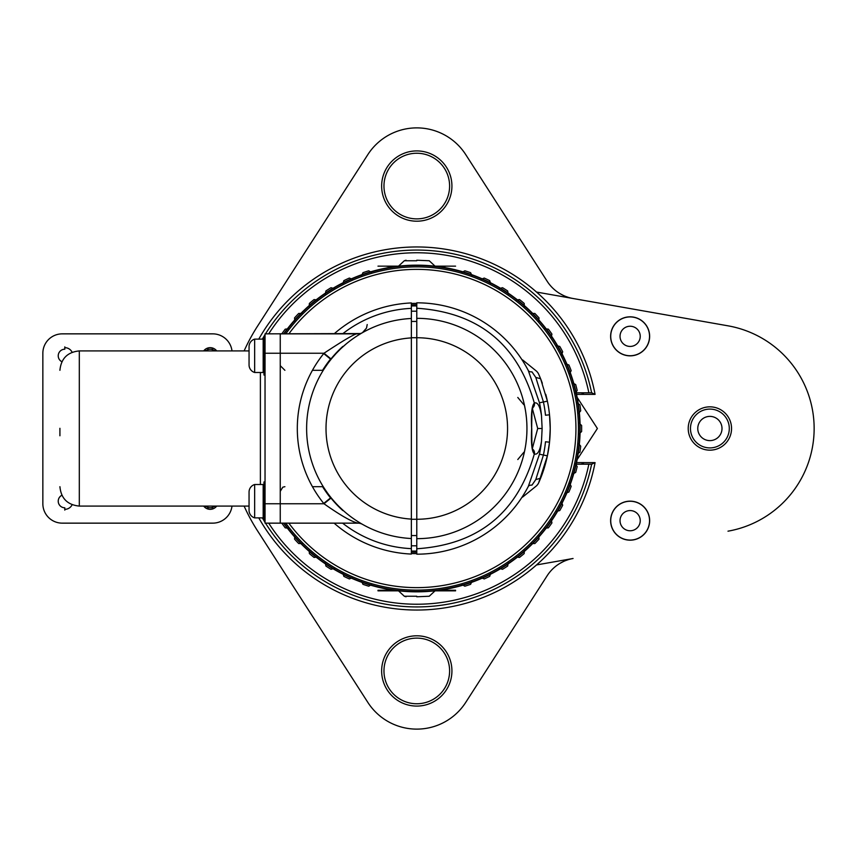 <?xml version="1.0" encoding="UTF-8"?>
<svg xmlns="http://www.w3.org/2000/svg" width="857" height="857" viewBox="0 0 857 857"><rect width="100%" height="100%" fill="white"/><g stroke="black" fill="none" stroke-linecap="round" stroke-linejoin="round"><path stroke-width="1.29" d="M283.656 333.855A163.344 163.344 0 0 1 580.125 428.5A163.344 163.344 0 0 0 283.656 333.855A163.344 163.344 0 0 1 580.125 428.5A163.344 163.344 0 0 1 283.656 523.145A163.344 163.344 0 0 0 580.125 428.5A163.344 163.344 0 0 1 283.656 523.145M411.36 553.515A125.133 125.133 0 0 0 416.781 553.633M416.781 303.367A125.133 125.133 0 0 0 411.36 303.485M342.843 346.421A110.478 110.478 0 0 0 322.875 370.31M323.153 370.31L327.31 364.236M322.875 486.69A110.478 110.478 0 0 0 342.843 510.579M327.31 492.764L323.153 486.69M416.781 304.76A123.74 123.74 0 0 0 411.36 304.878M416.781 551.737A123.237 123.237 0 0 1 411.36 551.619M411.36 305.381A123.237 123.237 0 0 1 416.781 305.263M411.36 552.122A123.74 123.74 0 0 0 416.781 552.24M359.051 522.32L361.836 523.981M332.077 358.065L336.394 353.18M341.611 347.974L346.314 343.828M350.438 340.55L354.016 337.969M354.777 337.444L357.015 335.965M357.283 335.794L360.872 333.577M361.161 333.405L362.179 332.827M362.479 332.655L362.49 332.645A9.309 9.309 0 0 1 357.905 333.855L280.25 333.855L280.25 353.245L280.25 333.855L357.905 333.855A9.309 9.309 0 0 0 359.865 333.641M362.49 524.355A9.309 9.309 0 0 0 357.905 523.145L357.905 523.145A9.309 9.309 0 0 1 362.49 524.355L362.2 524.195M362.147 524.163L361.322 523.681M361.226 523.627L359.951 522.866M359.801 522.781L357.68 521.463M352.441 517.917L349.956 516.075M344.675 511.779L342.618 509.958M342.018 509.401L339.383 506.894M336.737 504.184L334.037 501.216M323.721 353.587L330.534 359.072A110.724 110.724 0 0 0 322.586 370.31M322.586 486.69A110.724 110.724 0 0 0 330.534 497.928L323.721 503.413M334.101 333.855A125.679 125.679 0 0 1 411.36 302.939L411.36 554.061A125.679 125.679 0 0 1 334.101 523.145M411.36 538.528A110.167 110.167 0 0 1 306.624 428.5A110.167 110.167 0 0 1 411.36 318.472A110.167 110.167 0 0 0 357.101 335.912A110.167 110.167 0 0 1 411.36 318.472A110.167 110.167 0 0 0 306.624 428.5A110.167 110.167 0 0 0 411.36 538.528L411.36 535.561L416.781 535.561M357.905 523.145L280.25 523.145L280.25 353.245L280.25 523.145L357.905 523.145C351.638 521.742 340.325 515.271 323.989 503.755L331.22 497.885M331.22 359.115L323.989 353.245A119.477 119.477 0 0 0 323.989 503.755L265.038 503.755L265.038 333.855L360.283 333.544M265.038 353.245L323.989 353.245C345.596 338.986 356.898 332.516 357.905 333.855A9.309 9.309 0 0 0 362.49 332.645L366.507 328.092L367.214 324.546M416.781 551.072L411.36 551.072L411.36 548.641A120.269 120.269 0 0 1 342.586 523.145M416.781 321.439L411.36 321.439L411.36 337.733L416.781 337.733L416.781 302.821A125.679 125.679 0 0 1 528.287 370.513L539.482 402.801A125.358 125.358 0 0 1 541.485 415.645L542.127 428.5L541.485 441.355A125.358 125.358 0 0 1 539.482 454.189L528.287 486.487A125.679 125.679 0 0 1 416.781 554.179L416.781 337.733A90.767 90.767 0 0 1 507.558 428.5A90.767 90.767 0 0 1 416.781 519.267L411.36 519.267M342.586 333.855A120.269 120.269 0 0 1 411.36 308.359L411.36 305.928L416.781 305.928M517.789 459.534L523.863 452.26M523.863 404.74L517.789 397.466M541.485 441.355C540.006 450.911 537.618 455.11 534.329 453.964C531.833 451.5 530.944 443.005 531.651 428.5C530.944 414.027 531.833 405.543 534.329 403.036C537.618 401.89 540.006 406.089 541.485 415.645M514.714 349.72L516.76 352.334M518.474 354.648L519.813 356.512M520.124 356.962L520.82 357.99M521.656 359.244L523.006 361.322M523.884 362.736L524.366 363.529M524.859 364.354L525.534 365.5M525.919 366.175L527.066 368.21M527.066 488.779L525.919 490.825M525.255 491.982L524.859 492.646M524.655 492.989L523.884 494.264M523.006 495.678L522.256 496.846M522.042 497.167L521.667 497.746M520.767 499.085L520.124 500.038M519.813 500.488L518.474 502.352M516.76 504.666L514.714 507.28M532.411 448.307L537.703 428.5L532.411 408.693M539.482 454.199L547.387 455.849L540.596 478.27L535.807 479.545L543.424 455.024A129.386 129.386 0 0 0 545.491 441.773L549.519 442.191L550.226 428.5L549.519 414.809A133.435 133.435 0 0 1 538.699 482.748L547.387 455.849A133.435 133.435 0 0 0 549.519 442.191L547.387 455.849A133.435 133.435 0 0 0 549.519 442.191M535.807 479.545L531.972 485.137A9.309 4.156 27.5 0 0 528.287 486.487M545.77 394.338A133.435 133.435 0 0 1 549.519 414.809L545.491 415.227A129.386 129.386 0 0 0 543.424 401.976L535.807 377.444L540.596 378.73L538.699 374.252A133.435 133.435 0 0 1 541.828 381.911M549.519 414.809A133.435 133.435 0 0 0 547.387 401.151L539.482 402.801M528.287 370.513A9.309 4.156 152.5 0 0 531.972 371.874L535.807 377.444M547.387 401.151L540.596 378.73L547.387 401.151M541.935 382.211A133.435 133.435 0 0 1 542.32 383.25M538.699 374.252A9.309 9.309 0 0 0 536.053 370.802A9.309 9.309 0 0 1 538.699 374.252M536.053 370.802L522.609 359.919L536.053 370.802M536.053 486.198A9.309 9.309 -154.5 0 0 538.699 482.748A9.309 9.309 0 0 1 536.053 486.198L522.609 497.081L536.053 486.198M526.926 426.518L526.819 423.079M526.434 417.841L525.866 413.085M525.212 409.025L524.13 403.743M526.926 430.471L526.819 433.921M526.434 439.159L525.887 443.722M525.191 448.082L524.602 451.136M524.655 450.878L525.212 448.007M525.855 443.969L526.423 439.202M526.809 433.953L526.916 431.178M416.781 318.333A110.167 110.167 0 0 1 526.948 428.5A110.167 110.167 0 0 1 416.781 538.667A110.167 110.167 0 0 0 526.948 428.5A110.167 110.167 0 0 0 416.781 318.333M232.001 350.92A19.4 19.4 0 0 0 212.75 333.855L62.25 333.855A19.4 19.4 0 0 0 42.85 353.245L42.85 503.755A19.4 19.4 0 0 0 62.25 523.145L212.75 523.145A19.4 19.4 0 0 0 232.001 506.08M280.25 523.145L265.038 523.145L265.038 503.755M265.038 520.435L263.977 520.435L263.977 481.955L265.038 481.955L265.038 428.5M59.915 433.417L59.915 430.964M59.915 435.774L59.915 428.307M260.389 372.484L260.389 484.516M72.149 352.291A8.142 8.142 0 0 0 64.8 347.663M216.703 350.92A8.142 8.142 0 0 0 203.677 350.92M203.677 506.08A8.142 8.142 0 0 0 216.703 506.08M64.8 509.337A8.142 8.142 0 0 0 72.149 504.709M64.8 346.881L64.8 349.217A6.599 6.599 0 0 0 61.918 361.74M61.918 495.26A6.599 6.599 0 0 0 64.8 507.783L64.8 510.119M212.247 509.079A2.41 2.41 0 0 1 213.029 507.151M213.929 506.626A2.41 2.41 0 0 1 215.985 506.916M204.395 506.916A2.41 2.41 0 0 1 206.451 506.626M207.351 507.151A2.41 2.41 0 0 1 208.133 509.079M214.614 506.08A6.599 6.599 0 0 1 205.766 506.08M215.985 350.085A2.41 2.41 0 0 1 213.929 350.374M213.029 349.849A2.41 2.41 0 0 1 212.247 347.921M208.133 347.921A2.41 2.41 0 0 1 207.351 349.849M206.451 350.374A2.41 2.41 0 0 1 204.395 350.085M205.766 350.92A6.599 6.599 0 0 1 214.614 350.92M249.055 510.344L249.055 506.08L249.055 510.344A7.863 7.863 0 0 0 254.647 517.874L263.174 517.874L263.174 484.516L254.647 484.516A7.863 7.863 0 0 0 249.055 492.036L249.055 510.344L249.055 492.036M254.647 517.874L254.647 484.516M249.055 364.964A7.863 7.863 0 0 0 254.647 372.484L263.174 372.484L263.174 339.126L254.647 339.126A7.863 7.863 0 0 0 249.055 346.657L249.055 364.964L249.055 346.657M254.647 372.484L254.647 339.126M265.038 375.045L263.977 375.045L263.977 336.565L265.038 336.565M461.902 584.549L464.837 586.199A164.855 164.855 0 0 0 470.611 584.324L472.014 581.271L470.611 584.324M343.861 576.354L342.843 573.14L343.861 576.354A164.855 164.855 0 0 0 349.356 578.936L352.473 577.672M298.707 543.552L302.071 543.52L298.707 543.552A164.855 164.855 0 0 1 294.551 539.117L294.797 535.764M581.614 431.542L579.139 433.813L581.614 431.542A164.855 164.855 0 0 0 581.614 425.458L579.139 423.187L581.614 425.458M548.351 527.837L545.009 528.233L548.351 527.837A164.855 164.855 0 0 0 551.919 522.931L551.265 519.631M519.513 557.436L516.182 556.986L519.513 557.436A164.855 164.855 0 0 0 524.195 553.568L524.377 550.205M489.711 576.354L490.729 573.14L489.711 576.354A164.855 164.855 0 0 1 484.216 578.936L481.098 577.672M499.288 568.427L502.545 569.294A164.855 164.855 0 0 0 507.665 566.038L508.265 562.728M531.501 543.52L534.864 543.552A164.855 164.855 0 0 0 539.021 539.117L538.774 535.764M556.493 511.372L559.76 510.568A164.855 164.855 0 0 0 562.685 505.244L561.624 502.052M565.781 493.214L568.919 492.004A164.855 164.855 0 0 0 571.158 486.358L569.701 483.327M572.722 474.028L575.679 472.432A164.855 164.855 0 0 0 577.189 466.551L575.368 463.723M577.2 454.124L579.932 452.175A164.855 164.855 0 0 0 580.692 446.143L578.529 443.572M281.803 523.145A164.855 164.855 0 0 0 285.22 527.837L288.563 528.233M309.195 550.205L309.377 553.568A164.855 164.855 0 0 0 314.058 557.436L317.39 556.986M325.296 562.728L325.896 566.038A164.855 164.855 0 0 0 331.027 569.294L334.284 568.427M361.558 581.271L362.961 584.324A164.855 164.855 0 0 0 368.735 586.199L371.67 584.549M470.611 272.676L472.014 275.729L470.611 272.676A164.855 164.855 0 0 0 464.837 270.801L461.902 272.451M490.729 283.86L489.711 280.646L490.729 283.86M519.513 299.564L516.182 300.014L519.513 299.564A164.855 164.855 0 0 1 524.195 303.432L524.377 306.795M548.351 329.163L545.009 328.767L548.351 329.163A164.855 164.855 0 0 1 551.919 334.069L551.265 337.369M298.707 313.448L302.071 313.48L298.707 313.448A164.855 164.855 0 0 0 294.551 317.883L294.797 321.236M343.861 280.646L342.843 283.86L343.861 280.646A164.855 164.855 0 0 1 349.356 278.064L352.473 279.328M577.2 402.876L579.932 404.825A164.855 164.855 0 0 1 580.692 410.857L578.529 413.428M572.722 382.972L575.679 384.568A164.855 164.855 0 0 1 577.189 390.449L575.368 393.277M565.781 363.786L568.919 364.996A164.855 164.855 0 0 1 571.158 370.642L569.701 373.673M556.493 345.628L559.76 346.432A164.855 164.855 0 0 1 562.685 351.756L561.624 354.948M531.501 313.48L534.864 313.448A164.855 164.855 0 0 1 539.021 317.883L538.774 321.236M499.288 288.573L502.545 287.706A164.855 164.855 0 0 1 507.665 290.962L508.265 294.272M481.098 279.328L484.216 278.064A164.855 164.855 0 0 1 489.711 280.646M361.558 275.729L362.961 272.676A164.855 164.855 0 0 1 368.735 270.801L371.67 272.451M325.296 294.272L325.896 290.962A164.855 164.855 0 0 1 331.027 287.706L334.284 288.573M309.195 306.795L309.377 303.432A164.855 164.855 0 0 1 314.058 299.564L317.39 300.014M281.803 333.855A164.855 164.855 0 0 1 285.22 329.163L288.563 328.767M416.781 260.228L429.239 260.753L435.088 266.184A163.344 163.344 0 0 1 436.62 266.366A163.344 163.344 0 0 0 435.088 266.184A163.344 163.344 0 0 1 436.62 266.366L445.062 266.313L436.824 266.388A163.344 163.344 0 0 1 462.298 271.626A163.344 163.344 0 0 0 436.824 266.388A163.344 163.344 0 0 1 462.298 271.626M462.298 585.374A163.344 163.344 0 0 1 436.824 590.612A163.344 163.344 0 0 0 462.298 585.374A163.344 163.344 0 0 1 436.824 590.612L445.244 590.687L436.62 590.634A163.344 163.344 0 0 1 435.088 590.816L429.239 596.247L416.781 596.772M443.39 590.612L438.302 590.537M397.391 590.687L388.575 590.687L397.391 590.687C384.247 590.687 384.247 590.687 397.391 590.687L386.893 590.687L397.391 590.687M396.127 590.537L394.327 590.537L396.127 590.537M455.57 590.848L434.842 590.848L455.57 590.848M398.73 590.848L377.991 590.848L398.73 590.848C383.861 590.848 383.861 590.848 398.73 590.848M434.842 590.848L445.244 590.848L434.842 590.848M443.144 590.848L435.463 590.848L443.144 590.848M440.894 590.848L437.359 590.848L440.894 590.848M435.463 590.848L443.262 590.848L435.463 590.848M441.076 590.848L437.477 590.848L441.076 590.848M437.156 590.848L443.273 590.848L437.156 590.848M436.267 590.848L445.415 590.848L436.267 590.848M455.57 590.259L439.523 590.259L455.57 590.259M394.049 590.259L377.991 590.259L394.049 590.259M443.39 266.388L438.302 266.463M397.391 266.313L388.575 266.313L397.391 266.313C384.247 266.313 384.247 266.313 397.391 266.313L386.893 266.313L397.391 266.313M396.127 266.463L394.327 266.463L396.127 266.463M455.57 266.152L434.842 266.152L455.57 266.152M398.73 266.152L377.991 266.152L398.73 266.152C383.861 266.152 383.861 266.152 398.73 266.152M434.842 266.152L445.244 266.152L434.842 266.152M443.144 266.152L435.463 266.152L443.144 266.152M440.894 266.152L437.359 266.152L440.894 266.152M435.463 266.152L443.262 266.152L435.463 266.152M441.076 266.152L437.477 266.152L441.076 266.152M437.156 266.152L443.273 266.152L437.156 266.152M436.267 266.152L445.415 266.152L436.267 266.152M436.181 266.313L445.244 266.313L436.181 266.313M472.175 582.171A163.344 163.344 0 0 0 481.602 578.432A163.344 163.344 0 0 1 472.175 582.171A163.344 163.344 0 0 0 481.602 578.432M490.997 574.008A163.344 163.344 0 0 0 499.877 569.134A163.344 163.344 0 0 1 490.997 574.008A163.344 163.344 0 0 0 499.877 569.134M508.651 563.563A163.344 163.344 0 0 0 516.846 557.607A163.344 163.344 0 0 1 508.651 563.563A163.344 163.344 0 0 0 516.846 557.607M524.859 550.987A163.344 163.344 0 0 0 532.24 544.045A163.344 163.344 0 0 1 524.859 550.987A163.344 163.344 0 0 0 532.24 544.045M539.353 536.471A163.344 163.344 0 0 0 545.813 528.662A163.344 163.344 0 0 1 539.353 536.471A163.344 163.344 0 0 0 545.813 528.662M551.919 520.263A163.344 163.344 0 0 0 557.35 511.704A163.344 163.344 0 0 1 551.919 520.263A163.344 163.344 0 0 0 557.35 511.704M562.353 502.598A163.344 163.344 0 0 0 566.67 493.428A163.344 163.344 0 0 1 562.353 502.598A163.344 163.344 0 0 0 566.67 493.428M570.494 483.766A163.344 163.344 0 0 0 573.622 474.135A163.344 163.344 0 0 1 570.494 483.766A163.344 163.344 0 0 0 573.622 474.135M576.215 464.065A163.344 163.344 0 0 0 578.111 454.114A163.344 163.344 0 0 1 576.215 464.065A163.344 163.344 0 0 0 578.111 454.114M579.407 443.808A163.344 163.344 0 0 0 580.05 433.696A163.344 163.344 0 0 1 579.407 443.808A163.344 163.344 0 0 0 580.05 433.696M580.05 423.304A163.344 163.344 0 0 0 579.407 413.192A163.344 163.344 0 0 1 580.05 423.304A163.344 163.344 0 0 0 579.407 413.192M578.111 402.886A163.344 163.344 0 0 0 576.215 392.935A163.344 163.344 0 0 1 578.111 402.886A163.344 163.344 0 0 0 576.215 392.935M573.622 382.865A163.344 163.344 0 0 0 570.494 373.234A163.344 163.344 0 0 1 573.622 382.865A163.344 163.344 0 0 0 570.494 373.234M566.67 363.572A163.344 163.344 0 0 0 562.353 354.402A163.344 163.344 0 0 1 566.67 363.572A163.344 163.344 0 0 0 562.353 354.402M557.35 345.296A163.344 163.344 0 0 0 551.919 336.737A163.344 163.344 0 0 1 557.35 345.296A163.344 163.344 0 0 0 551.919 336.737M545.813 328.338A163.344 163.344 0 0 0 539.353 320.529A163.344 163.344 0 0 1 545.813 328.338A163.344 163.344 0 0 0 539.353 320.529M532.24 312.955A163.344 163.344 0 0 0 524.859 306.013A163.344 163.344 0 0 1 532.24 312.955A163.344 163.344 0 0 0 524.859 306.013M516.846 299.393A163.344 163.344 0 0 0 508.651 293.437A163.344 163.344 0 0 1 516.846 299.393A163.344 163.344 0 0 0 508.651 293.437M499.877 287.866A163.344 163.344 0 0 0 490.997 282.992A163.344 163.344 0 0 1 499.877 287.866A163.344 163.344 0 0 0 490.997 282.992M481.602 278.568A163.344 163.344 0 0 0 472.175 274.829A163.344 163.344 0 0 1 481.602 278.568A163.344 163.344 0 0 0 472.175 274.829M371.274 271.626A163.344 163.344 0 0 1 398.484 266.184A163.344 163.344 0 0 0 371.274 271.626A163.344 163.344 0 0 1 398.484 266.184L404.333 260.753L416.781 260.753M361.397 274.829A163.344 163.344 0 0 0 351.97 278.568A163.344 163.344 0 0 1 361.397 274.829A163.344 163.344 0 0 0 351.97 278.568M342.575 282.992A163.344 163.344 0 0 0 333.694 287.866A163.344 163.344 0 0 1 342.575 282.992A163.344 163.344 0 0 0 333.694 287.866M324.921 293.437A163.344 163.344 0 0 0 316.726 299.393A163.344 163.344 0 0 1 324.921 293.437A163.344 163.344 0 0 0 316.726 299.393M308.713 306.013A163.344 163.344 0 0 0 301.332 312.955A163.344 163.344 0 0 1 308.713 306.013A163.344 163.344 0 0 0 301.332 312.955M294.219 320.529A163.344 163.344 0 0 0 287.759 328.338A163.344 163.344 0 0 1 294.219 320.529A163.344 163.344 0 0 0 287.759 328.338M287.759 528.662A163.344 163.344 0 0 0 294.219 536.471A163.344 163.344 0 0 1 287.759 528.662A163.344 163.344 0 0 0 294.219 536.471M301.332 544.045A163.344 163.344 0 0 0 308.713 550.987A163.344 163.344 0 0 1 301.332 544.045A163.344 163.344 0 0 0 308.713 550.987M316.726 557.607A163.344 163.344 0 0 0 324.921 563.563A163.344 163.344 0 0 1 316.726 557.607A163.344 163.344 0 0 0 324.921 563.563M333.694 569.134A163.344 163.344 0 0 0 342.575 574.008A163.344 163.344 0 0 1 333.694 569.134A163.344 163.344 0 0 0 342.575 574.008M351.97 578.432A163.344 163.344 0 0 0 361.397 582.171A163.344 163.344 0 0 1 351.97 578.432A163.344 163.344 0 0 0 361.397 582.171M371.274 585.374A163.344 163.344 0 0 0 398.484 590.816A163.344 163.344 0 0 1 371.274 585.374A163.344 163.344 0 0 0 398.484 590.816L404.333 596.247L406.057 596.772M435.088 590.816A163.344 163.344 0 0 0 436.62 590.634A163.344 163.344 0 0 1 435.088 590.816M536.536 564.934L573.065 558.496A38.79 38.79 0 0 0 547.173 575.722L465.726 702.408A58.19 58.19 0 0 1 367.846 702.408L257.561 530.869A189.29 189.29 0 0 1 244.116 506.08M536.536 292.066L727.989 325.821A104.265 104.265 0 0 1 727.989 531.179M581.303 392.817A39.958 39.958 0 0 1 584.12 394.381M584.12 462.619A39.958 39.958 0 0 1 581.303 464.183M244.116 350.92A189.29 189.29 0 0 1 257.561 326.131L367.846 154.592A58.19 58.19 0 0 1 465.726 154.592L547.173 281.278A38.79 38.79 0 0 0 573.065 298.504L727.989 325.821M416.781 635.798A35.148 35.148 0 0 0 381.644 670.935A35.148 35.148 0 0 0 416.781 706.082A35.148 35.148 0 0 0 451.928 670.935A35.148 35.148 0 0 0 416.781 635.798M416.781 150.918A35.148 35.148 0 0 0 381.644 186.065A35.148 35.148 0 0 0 416.781 221.202A35.148 35.148 0 0 0 451.928 186.065A35.148 35.148 0 0 0 416.781 150.918M709.885 450.161A21.661 21.661 0 0 0 731.546 428.5A21.661 21.661 0 0 0 709.885 406.839A21.661 21.661 0 0 0 688.214 428.5A21.661 21.661 0 0 0 709.885 450.161M577.136 459.631L597.393 428.5L577.136 397.369M576.525 394.391L595.079 394.37L591.619 392.817A178.438 178.438 0 0 0 265.52 333.855M265.52 523.145A178.438 178.438 0 0 0 591.619 464.183L595.079 462.63L576.525 462.598M630.131 501.152A19.507 19.507 0 0 0 610.623 520.67A19.507 19.507 0 0 0 630.131 540.178A19.507 19.507 0 0 0 649.638 520.67A19.507 19.507 0 0 0 630.131 501.152M630.131 316.822A19.507 19.507 0 0 0 610.623 336.33A19.507 19.507 0 0 0 630.131 355.848A19.507 19.507 0 0 0 649.638 336.33A19.507 19.507 0 0 0 630.131 316.822M560.017 293.662L563.263 295.386M565.856 296.501L568.095 297.283M568.095 559.717L565.856 560.499M563.263 561.614L560.017 563.338M416.781 703.758A32.812 32.812 0 0 0 449.604 670.935A32.812 32.812 0 0 0 416.781 638.122A32.812 32.812 0 0 0 383.968 670.935A32.812 32.812 0 0 0 416.781 703.758M416.781 153.242A32.812 32.812 0 0 1 449.604 186.065A32.812 32.812 0 0 1 416.781 218.878A32.812 32.812 0 0 1 383.968 186.065A32.812 32.812 0 0 1 416.781 153.242M268.702 523.145A175.749 175.749 0 0 0 588.866 464.183L592.037 464.183M588.866 464.183L576.375 464.183M265.038 334.626A178.438 178.438 0 0 0 262.349 339.126M262.349 517.874A178.438 178.438 0 0 0 265.038 522.374M592.037 392.817L588.866 392.817A175.749 175.749 0 0 0 268.702 333.855M576.375 392.817L588.866 392.817M263.977 341.686A175.749 175.749 0 0 0 263.174 343.111M263.174 513.889A175.749 175.749 0 0 0 263.977 515.314M630.131 501.259A19.411 19.411 0 0 1 649.542 520.67A19.411 19.411 0 0 1 630.131 540.071A19.411 19.411 0 0 1 610.72 520.67A19.411 19.411 0 0 1 630.131 501.259M630.131 316.929A19.411 19.411 0 0 1 649.542 336.33A19.411 19.411 0 0 1 630.131 355.741A19.411 19.411 0 0 1 610.72 336.33A19.411 19.411 0 0 1 630.131 316.929M709.885 409.089A19.411 19.411 0 0 1 729.296 428.5A19.411 19.411 0 0 1 709.885 447.911A19.411 19.411 0 0 1 690.474 428.5A19.411 19.411 0 0 1 709.885 409.089M284.063 333.855A163.012 163.012 0 0 1 579.803 428.5A163.012 163.012 0 0 1 284.063 523.145M285.756 523.145A161.641 161.641 0 0 0 578.421 428.5A161.641 161.641 0 0 0 285.756 333.855M288.841 523.145A159.156 159.156 0 0 0 575.936 428.5A159.156 159.156 0 0 0 288.841 333.855M411.36 519.106A90.767 90.767 0 0 1 326.014 428.5A90.767 90.767 0 0 1 411.36 337.894M416.781 545.813L411.36 545.813M416.781 311.187L411.36 311.187M416.781 548.769C478.152 544.677 517.339 513.075 534.329 453.964A4.66 4.424 -61.4 0 0 532.7 449.239M532.7 407.761A4.66 4.424 61.4 0 0 534.329 403.036C517.339 343.925 478.152 312.323 416.781 308.231M531.651 428.5L531.94 412.303L532.775 407.6L532.218 408.061M542.127 428.5L537.703 428.5M59.915 486.69C61.072 498.463 67.532 504.934 79.315 506.08L79.315 350.92C67.532 352.066 61.072 358.537 59.915 370.31M416.781 596.247L404.333 596.247M595.079 462.63A181.534 181.534 0 0 1 258.771 517.874M258.771 339.126A181.534 181.534 0 0 1 595.079 394.37M630.131 510.568A10.102 10.102 0 0 1 640.233 520.67A10.102 10.102 0 0 1 630.131 530.762A10.102 10.102 0 0 1 620.029 520.67A10.102 10.102 0 0 1 630.131 510.568M630.131 326.238A10.102 10.102 0 0 1 640.233 336.33A10.102 10.102 0 0 1 630.131 346.432A10.102 10.102 0 0 1 620.029 336.33A10.102 10.102 0 0 1 630.131 326.238M709.885 416.384A12.116 12.116 0 0 1 722.001 428.5A12.116 12.116 0 0 1 709.885 440.616A12.116 12.116 0 0 1 697.769 428.5A12.116 12.116 0 0 1 709.885 416.384M335.933 353.673L340.261 349.26M344.46 345.403L345.017 344.921M351.466 339.79L354.412 337.701M357.551 335.612L359.533 334.38M331.509 498.249L334.412 501.645M338.869 506.38L343.282 510.547M351.863 517.499L354.969 519.685M358.022 521.677L361.033 523.509M361.279 523.659L362.168 524.173M323.239 370.31L312.441 370.31M323.239 486.69L312.441 486.69M284.899 370.31L280.25 365.66M284.899 486.69L282.821 487.172L280.25 491.34M532.218 448.939L532.775 449.4C532.143 451.553 531.801 444.579 531.758 428.5M524.163 403.893L525.362 409.839M525.78 412.506L525.887 413.278M523.863 454.392L524.13 453.257M524.163 453.117L525.362 447.15M525.78 444.494L525.952 443.294M526.841 433.481L526.873 432.71M79.315 506.08L249.055 506.08M79.315 350.92L249.055 350.92M263.977 366.432L263.174 366.432M263.977 490.568L263.174 490.568M404.333 260.753L406.057 260.228"/></g></svg>
